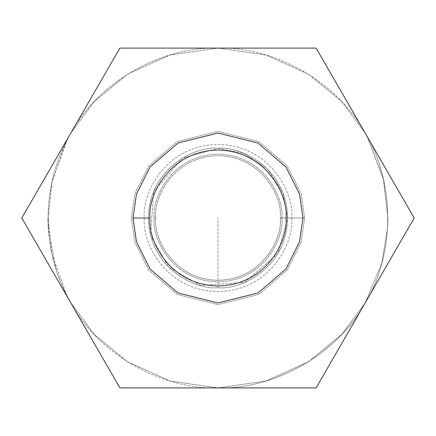 <?xml version="1.0" encoding="UTF-8"?>
<svg xmlns="http://www.w3.org/2000/svg" width="436" height="436" viewBox="0 0 436 436"><rect width="100%" height="100%" fill="white"/><g stroke="black" fill="none" stroke-linecap="round" stroke-linejoin="round"><path stroke-width="0.33" stroke-dasharray="2.18 1.64" d="M119.9 387.915L316.1 387.915L414.2 218L316.1 48.085L119.9 48.085L21.8 218L119.9 387.915L70.85 302.955C97.996 353.329 160.808 389.588 218 387.915L119.9 387.915M291.63 218C294.589 239.538 272.5 290.627 218 291.63C163.5 290.627 141.411 239.538 144.37 218C141.411 196.462 163.5 145.373 218 144.37C272.5 145.373 294.589 196.462 291.63 218C294.589 196.462 272.5 145.373 218 144.37C163.5 145.373 141.411 196.462 144.37 218C141.411 239.538 163.5 290.627 218 291.63C272.5 290.627 294.589 239.538 291.63 218L280.304 218C282.806 236.225 264.112 279.454 218 280.304C171.888 279.454 153.194 236.225 155.696 218C153.194 199.775 171.888 156.546 218 155.696C264.112 156.546 282.806 199.775 280.304 218C282.806 199.775 264.112 156.546 218 155.696C171.888 156.546 153.194 199.775 155.696 218C153.194 236.225 171.888 279.454 218 280.304C264.112 279.454 282.806 236.225 280.304 218C282.806 236.225 264.112 279.454 218 280.304C171.888 279.454 153.194 236.225 155.696 218C153.194 199.775 171.888 156.546 218 155.696C264.112 156.546 282.806 199.775 280.304 218L291.63 218M133.045 218L136.441 241.789L150.033 268.974L178.019 292.965L218 302.955L257.981 292.965L285.967 268.974L299.559 241.789L302.955 218L299.559 194.211L285.967 167.026L257.981 143.035L218 133.045L178.019 143.035L150.033 167.026L136.441 194.211L133.045 218L136.441 194.211L150.033 167.026L178.019 143.035L218 133.045L257.981 143.035L285.967 167.026L299.559 194.211L302.955 218L299.559 241.789L285.967 268.974L257.981 292.965L218 302.955L178.019 292.965L150.033 268.974L136.441 241.789L133.045 218M281.82 218C284.386 199.334 265.235 155.053 218 154.18C170.765 155.053 151.614 199.334 154.18 218C151.614 236.666 170.765 280.948 218 281.82C265.235 280.948 284.386 236.666 281.82 218L302.955 218L281.82 218C284.386 236.666 265.235 280.948 218 281.82C170.765 280.948 151.614 236.666 154.18 218C151.614 199.334 170.765 155.053 218 154.18C265.235 155.053 284.386 199.334 281.82 218M155.696 218C153.194 236.225 171.888 279.454 218 280.304C264.112 279.454 282.806 236.225 280.304 218C282.806 199.775 264.112 156.546 218 155.696C171.888 156.546 153.194 199.775 155.696 218L154.18 218L155.696 218M65.711 142.648L51.77 182.809L48.085 218C48.238 248.313 55.824 276.631 70.85 302.955L94.083 334.259L127.448 361.771L169.953 380.977L218 387.915L266.047 380.977L308.552 361.771L341.917 334.259L365.15 302.955C395.196 254.264 395.196 181.736 365.15 133.045L414.2 218L365.15 302.955C338.004 353.329 275.192 389.588 218 387.915C275.192 389.588 338.004 353.329 365.15 302.955L316.1 387.915L218 387.915C160.808 389.588 97.996 353.329 70.85 302.955C55.824 276.631 48.238 248.313 48.085 218L51.982 254.183L66.801 295.521M365.15 133.045C338.004 82.671 275.192 46.412 218 48.085L316.1 48.085L365.15 133.045L341.917 101.741L308.552 74.229L266.047 55.023L218 48.085L169.953 55.023L127.448 74.229L94.083 101.741L70.85 133.045L119.9 48.085L218 48.085C160.808 46.412 97.996 82.671 70.85 133.045C97.996 82.671 160.808 46.412 218 48.085C275.192 46.412 338.004 82.671 365.15 133.045C395.196 181.736 395.196 254.264 365.15 302.955L341.917 334.259L308.552 361.771L266.047 380.977L218 387.915L169.953 380.977L127.448 361.771L94.083 334.259L70.85 302.955L21.8 218L70.85 133.045C55.824 159.369 48.238 187.687 48.085 218C48.238 187.687 55.824 159.369 70.85 133.045L94.083 101.741L127.448 74.229L169.953 55.023L218 48.085L266.047 55.023L308.552 74.229L341.917 101.741L365.15 133.045M67.498 296.872L65.711 293.352M365.33 302.649L381.805 263.142L387.637 227.663L381.805 263.142L365.33 302.649M383.228 178.357L387.915 218L387.648 227.483L387.915 218L383.647 180.155L367.281 136.85L383.206 178.291M367.232 136.751L365.379 133.443L367.232 136.751M67.509 139.117L65.907 142.25M218 287.635L218 218L218 287.635C197.633 290.436 149.314 269.541 148.365 218C149.314 166.459 197.633 145.564 218 148.365C238.367 145.564 286.686 166.459 287.635 218C286.686 269.541 238.367 290.436 218 287.635C197.633 290.436 149.314 269.541 148.365 218C149.314 166.459 197.633 145.564 218 148.365C238.367 145.564 286.686 166.459 287.635 218C286.686 269.541 238.367 290.436 218 287.635C238.367 290.436 286.686 269.541 287.635 218C286.686 166.459 238.367 145.564 218 148.365C197.633 145.564 149.314 166.459 148.365 218C149.314 269.541 197.633 290.436 218 287.635C238.367 290.436 286.686 269.541 287.635 218C286.686 166.459 238.367 145.564 218 148.365L243.631 153.254L267.241 168.759L282.746 192.369L287.635 218L277.966 253.398L244.65 282.337L200.625 285.433L168.759 267.241L150.567 235.375L153.663 191.35L182.602 158.034L218 148.365C197.633 145.564 149.314 166.459 148.365 218C149.314 269.541 197.633 290.436 218 287.635M287.635 218L282.746 192.369L267.241 168.759L243.631 153.254L218 148.365L182.602 158.034L153.663 191.35L150.567 235.375L168.759 267.241L200.625 285.433L244.65 282.337L277.966 253.398L287.635 218L304.628 218L301.162 242.258L287.302 269.977L258.766 294.436L218 304.628L177.234 294.436L148.698 269.977L134.838 242.258L131.372 218L134.838 193.742L148.698 166.023L177.234 141.564L218 131.372L258.766 141.564L287.302 166.023L301.162 193.742L304.628 218L287.635 218M48.085 218L52.118 181.202L67.498 139.128M70.621 302.562L67.825 297.488M65.651 293.237L60.877 282.681M60.833 282.572L59.296 278.702M59.192 278.424L59.029 277.994M58.931 277.727L57.563 273.95M57.525 273.835L56.26 270.058M56.255 270.058L48.423 228.693M48.243 225.292L48.129 221.799M304.628 218L301.162 193.742L287.302 166.023L258.766 141.564L218 131.372L177.234 141.564L148.698 166.023L134.838 193.742L131.372 218L134.838 242.258L148.698 269.977L177.234 294.436L218 304.628L258.766 294.436L287.302 269.977L301.162 242.258L304.628 218"/><path stroke-width="0.65" d="M316.1 387.915L119.9 387.915L21.8 218L119.9 48.085L316.1 48.085L414.2 218L316.1 387.915L414.2 218L316.1 48.085L119.9 48.085L21.8 218L119.9 387.915L316.1 387.915M150.033 218C147.303 237.882 167.697 285.04 218 285.967C268.304 285.04 288.697 237.882 285.967 218C288.697 198.118 268.304 150.96 218 150.033C167.697 150.96 147.303 198.118 150.033 218C147.303 198.118 167.697 150.96 218 150.033C268.304 150.96 288.697 198.118 285.967 218C288.697 237.882 268.304 285.04 218 285.967C167.697 285.04 147.303 237.882 150.033 218L133.045 218L136.441 194.211L150.033 167.026L178.019 143.035L218 133.045L257.981 143.035L285.967 167.026L299.559 194.211L302.955 218L299.559 241.789L285.967 268.974L257.981 292.965L218 302.955L178.019 292.965L150.033 268.974L136.441 241.789L133.045 218L136.441 241.789L150.033 268.974L178.019 292.965L218 302.955L257.981 292.965L285.967 268.974L299.559 241.789L302.955 218L299.559 194.211L285.967 167.026L257.981 143.035L218 133.045L178.019 143.035L150.033 167.026L136.441 194.211L133.045 218L150.033 218M67.825 297.488L70.621 302.562M365.15 133.045L365.379 133.443L365.15 133.045M66.801 295.521L67.498 296.872M365.15 302.955L365.33 302.649L365.15 302.955M65.841 142.376L65.711 142.648M59.296 278.702L59.192 278.424M48.423 228.693L48.243 225.292M48.129 221.799L48.085 218"/></g></svg>
